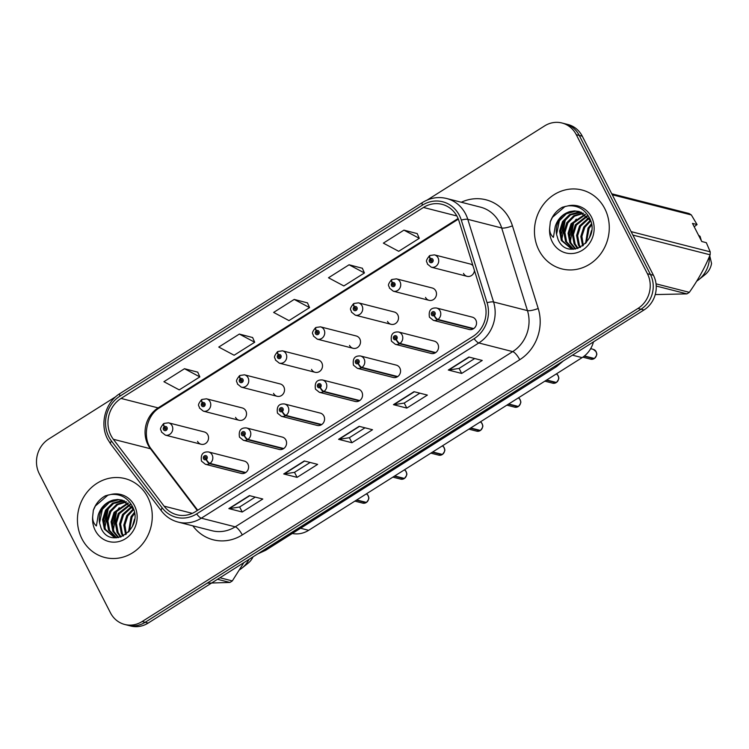 <?xml version="1.0" encoding="UTF-8"?>
<svg xmlns="http://www.w3.org/2000/svg" width="749" height="749" viewBox="0 0 749 749"><rect width="100%" height="100%" fill="white"/><g stroke="black" fill="none" stroke-linecap="round" stroke-linejoin="round"><path stroke-width="1.12" d="M244.146 435.553A4.241 1.292 60.2 0 0 247.526 439.691A6.357 5.814 104.3 0 1 243.397 440.29L279.162 449.419A6.357 5.814 -75.7 0 0 285.303 446.984A6.357 5.814 -75.7 0 0 285.884 440.009A6.357 5.814 -75.7 0 0 282.307 437.088L246.543 427.96A6.357 5.814 104.3 0 1 250.11 430.881A6.357 5.814 104.3 0 1 247.966 439.41A4.241 1.189 -124.8 0 1 244.296 435.459A2.116 1.938 -75.7 0 0 242.367 431.883A2.116 1.938 -75.7 0 0 244.146 435.553L243.64 434.439A0.852 0.777 104.3 0 1 242.685 433.203A0.852 0.777 104.3 0 1 243.987 433.268A0.852 0.777 104.3 0 1 243.697 434.401L244.296 435.459M282.139 411.566A4.241 1.292 60.2 0 0 285.519 415.704A6.357 5.814 104.3 0 1 281.39 416.294L317.155 425.423A6.357 5.814 -75.7 0 0 323.296 422.998A6.357 5.814 -75.7 0 0 323.868 416.013A6.357 5.814 -75.7 0 0 320.3 413.102L284.536 403.973A6.357 5.814 104.3 0 1 288.103 406.885A6.357 5.814 104.3 0 1 285.959 415.423A4.241 1.189 -124.8 0 1 282.289 411.473A2.116 1.938 -75.7 0 0 280.36 407.896A2.116 1.938 -75.7 0 0 282.139 411.566L281.633 410.452A0.852 0.777 104.3 0 1 280.678 409.207A0.852 0.777 104.3 0 1 281.98 409.272A0.852 0.777 104.3 0 1 281.69 410.415L282.289 411.473M320.132 387.57A4.241 1.292 60.2 0 0 323.512 391.708A6.357 5.814 104.3 0 1 319.383 392.307L355.148 401.436A6.357 5.814 -75.7 0 0 361.29 399.002A6.357 5.814 -75.7 0 0 361.861 392.027A6.357 5.814 -75.7 0 0 358.294 389.106L322.529 379.977A6.357 5.814 104.3 0 1 326.096 382.898A6.357 5.814 104.3 0 1 323.952 391.427A4.241 1.189 -124.8 0 1 320.282 387.476A2.116 1.938 -75.7 0 0 318.353 383.909A2.116 1.938 -75.7 0 0 320.132 387.57L319.626 386.456A0.852 0.777 104.3 0 1 318.671 385.22A0.852 0.777 104.3 0 1 319.973 385.286A0.852 0.777 104.3 0 1 319.683 386.418L320.282 387.476M358.125 363.583A4.241 1.292 60.2 0 0 361.495 367.722A6.357 5.814 104.3 0 1 357.376 368.321L393.141 377.449A6.357 5.814 -75.7 0 0 399.283 375.015A6.357 5.814 -75.7 0 0 399.854 368.031A6.357 5.814 -75.7 0 0 396.287 365.119L360.522 355.99A6.357 5.814 104.3 0 1 364.089 358.902A6.357 5.814 104.3 0 1 361.945 367.441A4.241 1.189 -124.8 0 1 358.275 363.49A2.116 1.938 -75.7 0 0 356.346 359.913A2.116 1.938 -75.7 0 0 358.125 363.583L357.619 362.469A0.852 0.777 104.3 0 1 356.664 361.224A0.852 0.777 104.3 0 1 357.966 361.29A0.852 0.777 104.3 0 1 357.676 362.432L358.275 363.49M396.118 339.587A4.241 1.292 60.2 0 0 399.489 343.735A6.357 5.814 104.3 0 1 395.369 344.325L431.134 353.453A6.357 5.814 -75.7 0 0 437.276 351.019A6.357 5.814 -75.7 0 0 437.847 344.044A6.357 5.814 -75.7 0 0 434.28 341.123L398.515 331.994A6.357 5.814 104.3 0 1 402.082 334.915A6.357 5.814 104.3 0 1 399.938 343.445A4.241 1.189 -124.8 0 1 396.268 339.494A2.116 1.938 -75.7 0 0 394.339 335.927A2.116 1.938 -75.7 0 0 396.118 339.587L395.612 338.473A0.852 0.777 104.3 0 1 394.657 337.237A0.852 0.777 104.3 0 1 395.959 337.303A0.852 0.777 104.3 0 1 395.669 338.436L396.268 339.494M434.111 315.601A4.241 1.292 60.2 0 0 437.482 319.739A6.357 5.814 104.3 0 1 433.362 320.338L469.127 329.466A6.357 5.814 -75.7 0 0 475.269 327.032A6.357 5.814 -75.7 0 0 475.84 320.048A6.357 5.814 -75.7 0 0 472.273 317.136L436.508 308.008A6.357 5.814 104.3 0 1 440.075 310.919A6.357 5.814 104.3 0 1 437.931 319.458A4.241 1.189 -124.8 0 1 434.261 315.507A2.116 1.938 -75.7 0 0 432.332 311.93A2.116 1.938 -75.7 0 0 434.111 315.601L433.605 314.486A0.852 0.777 104.3 0 1 432.65 313.251A0.852 0.777 104.3 0 1 433.952 313.307A0.852 0.777 104.3 0 1 433.662 314.449L434.261 315.507M206.153 459.549A4.241 1.292 60.2 0 0 209.533 463.687A6.357 5.814 104.3 0 1 205.404 464.277L241.169 473.405A6.357 5.814 -75.7 0 0 247.31 470.981A6.357 5.814 -75.7 0 0 247.891 463.996A6.357 5.814 -75.7 0 0 244.314 461.084L208.55 451.956A6.357 5.814 104.3 0 1 212.117 454.868A6.357 5.814 104.3 0 1 209.982 463.397A4.241 1.189 -124.8 0 1 206.303 459.455A2.116 1.938 -75.7 0 0 204.374 455.879A2.116 1.938 -75.7 0 0 206.153 459.549L205.647 458.435A0.852 0.777 104.3 0 1 204.692 457.19A0.852 0.777 104.3 0 1 205.994 457.255A0.852 0.777 104.3 0 1 205.703 458.397L206.303 459.455M235.542 417.362A6.357 5.814 -75.7 0 0 239.118 420.273A6.357 5.814 -75.7 0 0 245.26 417.839A6.357 5.814 -75.7 0 0 245.831 410.864A6.357 5.814 -75.7 0 0 242.264 407.943L206.49 398.814A6.357 5.814 104.3 0 1 210.066 401.736A6.357 5.814 104.3 0 1 209.486 408.711A6.357 5.814 104.3 0 1 203.344 411.145L199.431 407.99C199.534 405.368 196.238 406.389 201.5 399.732A4.241 1.189 55.2 0 0 202.249 402.793A2.116 1.938 -75.7 0 0 204.177 406.361A2.116 1.938 -75.7 0 0 202.399 402.7L202.904 403.814A0.852 0.777 104.3 0 1 203.859 405.05A0.852 0.777 104.3 0 1 202.567 404.984A0.852 0.777 104.3 0 1 202.848 403.851L202.249 402.793M273.535 393.365A6.357 5.814 -75.7 0 0 277.102 396.287A6.357 5.814 -75.7 0 0 283.244 393.852A6.357 5.814 -75.7 0 0 283.824 386.868A6.357 5.814 -75.7 0 0 280.257 383.956L244.483 374.828A6.357 5.814 104.3 0 1 248.059 377.739A6.357 5.814 104.3 0 1 247.479 384.724A6.357 5.814 104.3 0 1 241.337 387.149L237.424 384.003C237.527 381.381 234.231 382.402 239.493 375.745A4.241 1.189 55.2 0 0 240.242 378.797A2.116 1.938 -75.7 0 0 242.17 382.374A2.116 1.938 -75.7 0 0 240.392 378.704L240.897 379.818A0.852 0.777 104.3 0 1 241.852 381.063A0.852 0.777 104.3 0 1 240.56 380.998A0.852 0.777 104.3 0 1 240.841 379.855L240.242 378.797M311.528 369.379A6.357 5.814 -75.7 0 0 315.095 372.29A6.357 5.814 -75.7 0 0 321.237 369.856A6.357 5.814 -75.7 0 0 321.817 362.881A6.357 5.814 -75.7 0 0 318.25 359.96L282.476 350.832A6.357 5.814 104.3 0 1 286.052 353.753A6.357 5.814 104.3 0 1 285.472 360.728A6.357 5.814 104.3 0 1 279.33 363.162L275.417 360.016C275.52 357.395 272.224 358.415 277.486 351.749A4.241 1.189 55.2 0 0 278.235 354.811A2.116 1.938 -75.7 0 0 280.163 358.378A2.116 1.938 -75.7 0 0 278.385 354.717L278.89 355.831A0.852 0.777 104.3 0 1 279.845 357.067A0.852 0.777 104.3 0 1 278.544 357.001A0.852 0.777 104.3 0 1 278.834 355.869L278.235 354.811M349.521 345.383A6.357 5.814 -75.7 0 0 353.088 348.304A6.357 5.814 -75.7 0 0 359.23 345.869A6.357 5.814 -75.7 0 0 359.81 338.885A6.357 5.814 -75.7 0 0 356.243 335.973L320.469 326.845A6.357 5.814 104.3 0 1 324.045 329.757A6.357 5.814 104.3 0 1 323.465 336.741A6.357 5.814 104.3 0 1 317.323 339.175L313.41 336.02C313.513 333.399 310.217 334.419 315.479 327.762A4.241 1.189 55.2 0 0 316.228 330.815A2.116 1.938 -75.7 0 0 318.156 334.391A2.116 1.938 -75.7 0 0 316.378 330.721L316.883 331.835A0.852 0.777 104.3 0 1 317.838 333.08A0.852 0.777 104.3 0 1 316.537 333.015A0.852 0.777 104.3 0 1 316.827 331.873L316.228 330.815M387.514 321.396A6.357 5.814 -75.7 0 0 391.081 324.308A6.357 5.814 -75.7 0 0 397.223 321.873A6.357 5.814 -75.7 0 0 397.803 314.898A6.357 5.814 -75.7 0 0 394.227 311.987L358.462 302.849A6.357 5.814 104.3 0 1 362.039 305.77A6.357 5.814 104.3 0 1 361.458 312.745A6.357 5.814 104.3 0 1 355.316 315.179L351.403 312.033C351.506 309.412 348.21 310.432 353.472 303.766A4.241 1.189 55.2 0 0 354.221 306.828A2.116 1.938 -75.7 0 0 356.149 310.404A2.116 1.938 -75.7 0 0 354.371 306.734L354.876 307.848A0.852 0.777 104.3 0 1 355.831 309.084A0.852 0.777 104.3 0 1 354.53 309.019A0.852 0.777 104.3 0 1 354.82 307.886L354.221 306.828M425.507 297.4A6.357 5.814 -75.7 0 0 429.074 300.321A6.357 5.814 -75.7 0 0 435.216 297.887A6.357 5.814 -75.7 0 0 435.796 290.912A6.357 5.814 -75.7 0 0 432.22 287.991L396.455 278.862A6.357 5.814 104.3 0 1 400.032 281.774A6.357 5.814 104.3 0 1 399.451 288.758A6.357 5.814 104.3 0 1 393.309 291.192L389.396 288.037C389.499 285.416 386.203 286.436 391.465 279.78A4.241 1.189 55.2 0 0 392.214 282.841A2.116 1.938 -75.7 0 0 394.143 286.408A2.116 1.938 -75.7 0 0 392.364 282.748L392.869 283.852A0.852 0.777 104.3 0 1 393.824 285.097A0.852 0.777 104.3 0 1 392.523 285.032A0.852 0.777 104.3 0 1 392.813 283.899L392.214 282.841M463.5 273.413A6.357 5.814 -75.7 0 0 467.067 276.325A6.357 5.814 -75.7 0 0 474.454 270.558M197.549 441.348A6.357 5.814 -75.7 0 0 201.125 444.26A6.357 5.814 -75.7 0 0 207.267 441.835A6.357 5.814 -75.7 0 0 207.838 434.851A6.357 5.814 -75.7 0 0 204.271 431.939L168.497 422.811A6.357 5.814 104.3 0 1 172.073 425.722A6.357 5.814 104.3 0 1 171.493 432.697A6.357 5.814 104.3 0 1 165.351 435.132L161.438 431.986C161.541 429.364 158.245 430.385 163.507 423.728A4.241 1.189 55.2 0 0 164.256 426.78A2.116 1.938 -75.7 0 0 166.184 430.357A2.116 1.938 -75.7 0 0 164.405 426.687L164.911 427.801A0.852 0.777 104.3 0 1 165.866 429.046A0.852 0.777 104.3 0 1 164.574 428.98A0.852 0.777 104.3 0 1 164.855 427.838L164.256 426.78M472.937 265.67A6.357 5.814 -75.7 0 0 470.213 264.004L434.448 254.875A6.357 5.814 104.3 0 1 438.025 257.787A6.357 5.814 104.3 0 1 437.444 264.762A6.357 5.814 104.3 0 1 431.302 267.196L427.389 264.051C427.492 261.429 424.196 262.45 429.458 255.793A4.241 1.189 55.2 0 0 430.207 258.845A2.116 1.938 -75.7 0 0 432.136 262.422A2.116 1.938 -75.7 0 0 430.357 258.751L430.862 259.866A0.852 0.777 104.3 0 1 431.817 261.101A0.852 0.777 104.3 0 1 430.516 261.045A0.852 0.777 104.3 0 1 430.806 259.903L430.207 258.845M593.451 341.9A25.447 23.247 104.3 0 1 582.104 357.638L308.644 530.311A25.447 23.247 104.3 0 1 292.307 533.485M81.931 538.812A40.718 37.197 -75.7 0 0 104.785 557.471A40.718 37.197 -75.7 0 0 144.089 541.901A40.718 37.197 -75.7 0 0 147.768 497.233A40.718 37.197 -75.7 0 0 124.914 478.574A40.718 37.197 -75.7 0 0 85.611 494.143A40.718 37.197 -75.7 0 0 81.931 538.812A40.718 37.197 -75.7 0 0 104.785 557.471A40.718 37.197 -75.7 0 0 144.089 541.901A40.718 37.197 -75.7 0 0 147.768 497.233A40.718 37.197 -75.7 0 0 124.914 478.574A40.718 37.197 -75.7 0 0 85.611 494.143A40.718 37.197 -75.7 0 0 81.931 538.812M538.943 250.232A40.718 37.197 -75.7 0 0 561.787 268.891A40.718 37.197 -75.7 0 0 601.101 253.321A40.718 37.197 -75.7 0 0 604.78 208.653A40.718 37.197 -75.7 0 0 581.926 189.993A40.718 37.197 -75.7 0 0 542.622 205.563A40.718 37.197 -75.7 0 0 538.943 250.232A40.718 37.197 -75.7 0 0 561.787 268.891A40.718 37.197 -75.7 0 0 601.101 253.321A40.718 37.197 -75.7 0 0 604.78 208.653A40.718 37.197 -75.7 0 0 581.926 189.993A40.718 37.197 -75.7 0 0 542.622 205.563A40.718 37.197 -75.7 0 0 538.943 250.232M110.955 435.459A27.142 24.792 104.3 0 1 121.038 398.431L423.475 207.454A27.142 24.792 104.3 0 1 442.05 204.337A27.142 24.792 104.3 0 1 459.006 221.011L484.781 303.635A27.142 24.792 104.3 0 1 472.965 336.441L195.489 511.651A27.142 24.792 104.3 0 1 176.914 514.769A27.142 24.792 104.3 0 1 164.078 506.146L113.352 439.279A27.142 24.792 104.3 0 1 110.955 435.459M108.83 436.807A29.773 27.198 -75.7 0 0 111.451 440.992L162.187 507.859A29.773 27.198 -75.7 0 0 196.641 513.898L474.117 338.688A29.773 27.198 -75.7 0 0 487.075 302.708L461.3 220.075A29.773 27.198 -75.7 0 0 422.324 205.207L119.887 396.184A29.773 27.198 -75.7 0 0 108.83 436.807M115.889 396.614L48.741 439.017A25.447 23.247 -75.7 0 0 39.285 473.733L110.449 612.804A25.447 23.247 -75.7 0 0 124.727 624.469L130.747 626.005A25.447 23.247 -75.7 0 0 148.162 623.074L643.99 309.983A25.447 23.247 -75.7 0 0 653.437 275.267L582.282 136.196L579.267 135.429A25.447 23.247 -75.7 0 0 564.989 123.763A25.447 23.247 -75.7 0 1 579.267 135.429L650.432 274.499L579.267 135.429L576.262 134.661A25.447 23.247 -75.7 0 0 561.984 122.995A25.447 23.247 -75.7 0 0 544.57 125.926L427.202 200.039M643.99 309.983L640.975 309.215A25.447 23.247 -75.7 0 0 650.432 274.499A25.447 23.247 -75.7 0 1 640.975 309.215L145.156 622.307L640.975 309.215L637.97 308.448A25.447 23.247 -75.7 0 0 647.426 273.731L576.262 134.661M127.742 625.237A25.447 23.247 -75.7 0 0 145.156 622.307A25.447 23.247 -75.7 0 1 127.742 625.237M417.212 233.604L403.936 230.14L383.366 243.125L398.711 251.308L419.281 238.322L417.174 233.519M362.347 268.254L349.071 264.781L328.502 277.776L343.847 285.949L364.426 272.964L362.31 268.161M197.764 372.178L184.488 368.714L163.909 381.7L179.254 389.883L199.833 376.897L197.717 372.094M252.628 337.537L239.343 334.063L218.774 347.059L234.119 355.241L254.697 342.246L252.582 337.443M307.493 302.896L294.207 299.422L273.638 312.417L288.983 320.6L309.562 307.605L307.446 302.802M124.727 624.469A25.447 23.247 -75.7 0 0 142.141 621.539L637.97 308.448M468.874 357.039L482.244 360.447L461.674 373.442L448.295 370.025L468.874 357.039M304.281 460.963L317.651 464.38L297.081 477.366L283.712 473.958L304.281 460.963M249.417 495.613L262.796 499.021L242.217 512.016L228.848 508.599L249.417 495.613M414.01 391.68L427.379 395.088L406.81 408.083L393.44 404.666L414.01 391.68M359.146 426.321L372.515 429.739L351.946 442.725L338.576 439.317L359.146 426.321M351.946 442.725L349.362 437.688M364.997 427.819L349.324 437.716L338.997 439.345A6.788 1.985 -122.3 0 1 338.576 439.317M406.81 408.083L404.226 403.046M419.861 393.169L404.188 403.074L393.852 404.703A6.788 1.985 -122.3 0 1 393.44 404.666M242.217 512.016L239.643 506.979M255.269 497.102L239.596 507.007L229.269 508.627A6.788 1.985 -122.3 0 1 228.848 508.599M297.081 477.366L294.507 472.329M310.133 462.461L294.46 472.357L284.133 473.986A6.788 1.985 -122.3 0 1 283.712 473.958M461.674 373.442L459.09 368.396M474.726 358.528L459.043 368.424L448.717 370.053A6.788 1.985 -122.3 0 1 448.295 370.025M294.207 299.422L309.562 307.605M239.343 334.063L254.697 342.246M184.488 368.714L199.833 376.897M349.071 264.781L364.426 272.964M403.936 230.14L419.281 238.322M582.282 136.196A25.447 23.247 -75.7 0 0 567.995 124.531L561.984 122.995M165.913 428.053L164.911 427.801M164.405 426.687A4.241 1.292 -119.8 0 1 163.975 423.428L168.497 422.811M165.941 428.119L164.855 427.838M356.365 500.182L366.055 502.654L362.759 503.131A5.093 4.653 -75.7 0 0 366.055 502.654L365.961 502.307M366.42 502.429A5.093 4.653 -75.7 0 0 368.134 495.604C368.124 497.608 370.633 497.224 366.439 502.429L356.721 499.958M245.747 472.535L209.982 463.397M245.298 472.816L209.533 463.687M203.906 404.067L202.904 403.814M202.399 402.7A4.241 1.292 -119.8 0 1 201.968 399.442L206.49 398.814M203.934 404.123L202.848 403.851M241.899 380.071L240.897 379.818M240.392 378.704A4.241 1.292 -119.8 0 1 239.961 375.455L244.483 374.828M241.927 380.136L240.841 379.855M279.892 356.084L278.89 355.831M278.385 354.717A4.241 1.292 -119.8 0 1 277.945 351.459L282.476 350.832M279.92 356.149L278.834 355.869M317.885 332.088L316.883 331.835M316.378 330.721A4.241 1.292 -119.8 0 1 315.938 327.472L320.469 326.845M317.913 332.153L316.827 331.873M404.067 478.667L400.752 479.135A5.093 4.653 -75.7 0 0 404.048 478.667L403.954 478.321M404.413 478.433A5.093 4.653 -75.7 0 0 404.479 469.801L406.136 471.617C406.117 473.621 408.626 473.228 404.432 478.433L394.714 475.961M283.74 448.539L247.966 439.41M283.291 448.82L247.526 439.691M404.048 478.667L394.358 476.186M432.351 452.199L442.041 454.671L438.745 455.149A5.093 4.653 -75.7 0 0 442.041 454.671L441.947 454.334M442.406 454.446A5.093 4.653 -75.7 0 0 444.12 447.621C444.11 449.634 446.619 449.241 442.425 454.446L432.707 451.975M321.733 424.552L285.959 415.423M321.284 424.833L285.519 415.704M480.053 430.684L476.738 431.162A5.093 4.653 -75.7 0 0 480.034 430.684L479.94 430.338M480.399 430.46A5.093 4.653 -75.7 0 0 480.465 421.818L482.122 423.634C482.103 425.638 484.612 425.245 480.418 430.45L470.7 427.979M359.726 400.556L323.952 391.427M359.277 400.837L323.512 391.708M480.034 430.684L470.344 428.203M125.607 534.599L123.8 525.096L126.768 515.612L133.21 508.946L133.846 510.219M122.948 536.153L121.319 533.419L119.559 524.01L122.518 514.526L131.59 506.455M123.594 535.825L122.377 533.691L120.617 524.281L123.585 514.797L132.011 507.026M120.458 537.117L117.069 532.333L115.318 522.933L118.276 513.439L129.83 504.489M121.066 536.921L118.136 532.605L116.376 523.195L119.334 513.711L130.279 504.938M118.145 537.642L112.827 531.256L111.067 521.847L114.026 512.363L127.967 502.916M118.707 537.548L113.885 531.528L112.125 522.119L115.093 512.634L128.444 503.272M116.067 537.829L108.577 530.17L106.826 520.761L109.785 511.277L116.769 504.274L126.019 501.671M116.554 537.81L109.644 530.442L107.884 521.032L110.843 511.548L117.574 504.704L126.515 501.952M114.859 537.81L104.336 529.084L102.576 519.675L105.543 510.191L112.519 503.197L121.75 500.585L123.997 500.716M114.925 537.819L105.394 529.356L103.643 519.946L106.601 510.462L113.586 503.468L124.512 500.922M132.348 526.556L134.502 519.151M128.556 532.062L131.009 516.698L134.343 512.485M129.371 531.163L132.067 516.969L134.511 513.674M126.309 534.084L124.896 524.946L127.826 515.883L133.584 509.676M113.211 500.06A19.174 17.517 -75.7 0 0 99.551 522.952L101.134 528.288C110.974 550.889 144.304 528.841 132.685 506.998C127.976 497.879 120.711 493.703 110.899 494.471L105.45 495.791C99.673 498.965 95.638 503.815 93.325 510.331L92.698 516.333C92.464 520.424 93.7 523.626 96.396 525.948L98.185 515.181C100.656 507.41 105.665 502.373 113.211 500.06L117.509 499.499L121.909 500.032L133.219 508.964M99.551 522.952L102.351 509.376L109.335 502.382L118.567 499.77L122.443 500.182M219.934 577.751L232.321 580.915L243.856 562.649M207.173 583.143L229.896 582.45L217.51 579.286M229.896 582.45A45.801 41.841 -75.7 0 0 232.321 580.915M239.699 569.736A27.142 24.792 -75.7 0 0 241.721 568.276A27.142 24.792 -75.7 0 0 249.043 559.381M241.721 568.276L248.088 563.201A16.965 15.495 -75.7 0 0 253.059 556.835M93.325 510.331L95.404 505.95L108.156 494.949M104.832 528.036L108.137 509.198L110.74 505.509M113.324 530.198L116.629 511.361L119.231 507.682M103.858 524.44L108.015 508.393M112.35 526.603L116.507 510.556M582.619 246.018L580.812 236.515L583.78 227.031L590.221 220.365M579.951 247.573L578.331 244.839L576.571 235.429L579.529 225.945L588.602 217.875M580.606 247.245L579.389 245.11L577.629 235.701L580.587 226.217L589.014 218.446M577.47 248.537L574.08 243.753L572.32 234.343L575.288 224.859L586.841 215.909M578.078 248.34L575.148 244.024L573.388 234.615L576.346 225.131L587.291 216.358M575.157 249.061L569.839 242.667L568.079 233.267L571.038 223.773L584.978 214.336M575.719 248.968L570.897 242.938L569.137 233.538L572.105 224.045L585.456 214.691M573.079 249.248L565.589 241.59L563.838 232.181L566.796 222.696L573.781 215.693L583.031 213.081M573.565 249.23L566.656 241.861L564.896 232.452L567.854 222.968L574.586 216.124L583.527 213.371M570.223 211.48A19.174 17.517 -75.7 0 0 556.563 234.371L558.145 239.708C567.985 262.3 601.316 240.26 589.697 218.408C584.988 209.299 577.722 205.123 567.911 205.891L562.452 207.201C556.685 210.385 552.65 215.235 550.337 221.741L549.7 227.743C549.476 231.834 550.712 235.046 553.408 237.367L555.196 226.601C557.668 218.83 562.677 213.793 570.223 211.48L574.511 210.918L578.921 211.452L590.231 220.384L590.858 221.638M571.871 249.23L561.347 240.504L559.587 231.095L562.546 221.61L569.53 214.607L578.762 212.004L581.009 212.136M571.936 249.23L562.405 240.775L560.645 231.366L563.613 221.882L570.598 214.879L581.524 212.342M589.36 237.976L591.513 230.57M585.568 243.481L588.021 228.108L591.354 223.904M586.383 242.573L589.079 228.379L591.523 225.093M583.321 245.503L581.907 236.356L584.838 227.303L590.596 221.086M556.563 234.371L559.363 220.796L566.347 213.802L575.578 211.19L579.445 211.602M631.117 231.628L710.211 251.823L706.326 242.676L701.747 241.506L692.479 223.399L697.066 224.569L691.346 214.954A45.801 41.841 -75.7 0 0 688.996 213.493L611.746 193.776M697.066 224.569L694.201 226.76M698.986 236.104L700.081 236.384A27.142 24.792 -75.7 0 0 698.536 235.223M700.081 236.384L701.354 240.738M691.346 214.954L612.242 194.759M656.049 283.843L689.333 292.335C697.862 280.295 704.79 267.786 710.136 254.81L632.886 235.092M710.136 254.81A45.801 41.841 -75.7 0 0 710.211 251.823M655.235 294.582L686.908 293.87L656.227 286.034M686.908 293.87A45.801 41.841 -75.7 0 0 689.333 292.335M696.71 281.156A27.142 24.792 -75.7 0 0 698.733 279.695A27.142 24.792 -75.7 0 0 709.453 256.43M698.733 279.695L705.099 274.621A16.965 15.495 -75.7 0 0 711.55 263.47L709.743 255.746M550.337 221.741L552.416 217.36L565.167 206.368M561.844 239.455L565.149 220.618L567.751 216.929M570.326 241.618L573.64 222.781L576.243 219.101M560.87 235.86L565.027 219.803M569.362 238.023L573.519 221.976M355.878 308.101L354.876 307.848M354.371 306.734A4.241 1.292 -119.8 0 1 353.931 303.476L358.462 302.849M355.906 308.167L354.82 307.886M393.871 284.114L392.869 283.852M392.364 282.748A4.241 1.292 -119.8 0 1 391.924 279.489L396.455 278.862M393.899 284.171L392.813 283.899M431.864 260.118L430.862 259.866M430.357 258.751A4.241 1.292 -119.8 0 1 429.917 255.493L434.448 254.875M431.892 260.184L430.806 259.903M508.337 404.217L518.027 406.688L514.732 407.166A5.093 4.653 -75.7 0 0 518.027 406.688L517.934 406.351M518.392 406.464A5.093 4.653 -75.7 0 0 518.458 397.822L520.115 399.648C520.096 401.651 522.605 401.258 518.402 406.464L508.693 403.992M397.719 376.569L361.945 367.441M397.27 376.85L361.495 367.722M546.33 380.23L556.02 382.702L552.725 383.179A5.093 4.653 -75.7 0 0 556.02 382.702L555.927 382.355M556.385 382.477A5.093 4.653 -75.7 0 0 558.099 375.652C558.089 377.655 560.598 377.262 556.395 382.477L546.686 379.996M435.712 352.573L399.938 343.445M435.263 352.863L399.489 343.735M594.032 358.705L590.718 359.183A5.093 4.653 -75.7 0 0 594.013 358.705L593.92 358.368M594.378 358.481A5.093 4.653 -75.7 0 0 596.092 351.656C596.082 353.668 598.591 353.275 594.388 358.481L584.454 355.953M473.705 328.586L437.931 319.458M473.256 328.867L437.482 319.739M594.013 358.705L584.154 356.196M300.583 528.251L308.644 530.311M572.433 355.166L582.104 357.638M121.038 398.431L158.142 407.896A27.142 24.792 -75.7 0 0 148.059 444.934A27.142 24.792 -75.7 0 0 150.455 448.745L197.305 510.509M461.318 202.249A42.412 38.742 104.3 0 1 509.732 219.223A42.412 38.742 104.3 0 1 512.438 225.833L538.203 308.466A42.412 38.742 104.3 0 1 519.75 359.717L242.273 534.926A42.412 38.742 104.3 0 1 193.195 526.322L192.821 525.835M461.3 220.075A8.482 1.929 -17.3 0 1 467.797 219.335L501.69 227.986A33.93 30.99 -75.7 0 0 499.536 222.696A33.93 30.99 -75.7 0 0 480.493 207.145L446.601 198.494A33.93 30.99 104.3 0 1 467.797 219.335L493.572 301.969A33.93 30.99 104.3 0 1 478.808 342.967L201.331 518.177A8.482 2.481 -122.3 0 1 196.641 513.898M422.324 205.207A8.482 2.481 -122.3 0 1 422.558 202.464L120.13 393.44C105.319 402.297 99.411 423.99 107.65 439.195L110.683 444.035A8.482 2.79 -37.2 0 1 111.451 440.992M474.117 338.688A8.482 2.481 57.7 0 0 478.808 342.967L512.7 351.618A33.93 30.99 -75.7 0 0 527.465 310.62L501.69 227.986A8.482 1.929 162.7 0 0 512.438 225.833M487.075 302.708A8.482 1.929 -17.3 0 1 493.572 301.969L527.465 310.62A8.482 1.929 162.7 0 0 538.203 308.466M110.683 444.035L161.419 510.902A8.482 2.79 -37.2 0 1 162.187 507.859M242.273 534.926A8.482 2.481 -122.3 0 0 235.223 526.828L201.331 518.177A33.93 30.99 104.3 0 1 178.112 522.081L212.014 530.732A33.93 30.99 -75.7 0 0 235.223 526.828L512.7 351.618A8.482 2.481 -122.3 0 1 519.75 359.717M120.13 393.44A8.482 2.481 57.7 0 0 119.887 396.184M142.141 621.539L148.162 623.074M647.426 273.731L653.437 275.267M423.475 207.454L456.853 215.974M458.088 218.502L158.142 407.896A15.27 4.466 -122.3 0 0 159.621 407.774C146.186 415.208 141.982 438.352 151.616 449.466A15.27 5.028 142.8 0 0 150.455 448.745L113.352 439.279M164.078 506.146L192.324 513.355M359.483 426.406L338.997 439.345M304.618 461.047L284.133 473.986M249.754 495.698L229.269 508.627M414.347 391.764L393.852 404.703M469.211 357.123L448.717 370.053M259.285 552.902A33.93 30.99 -75.7 0 0 264.06 550.431L263.451 550.272M563.407 360.868L556.507 366.654L265.698 550.281A16.965 4.962 -122.3 0 1 264.06 550.431L554.26 366.645M556.507 366.654A16.965 4.962 -122.3 0 1 554.859 366.795A33.93 30.99 -75.7 0 0 559.213 363.518M368.134 495.604A5.093 4.653 -75.7 0 0 366.486 493.788L368.143 495.613M444.12 447.621A5.093 4.653 -75.7 0 0 442.472 445.805L444.129 447.63M92.698 516.333A24.268 22.161 -75.7 0 0 95.235 530.414A24.268 22.161 -75.7 0 0 125.448 538.746A24.268 22.161 -75.7 0 0 134.464 505.631A24.268 22.161 -75.7 0 0 110.899 494.471M549.7 227.743A24.268 22.161 -75.7 0 0 552.247 241.824A24.268 22.161 -75.7 0 0 582.46 250.157A24.268 22.161 -75.7 0 0 591.476 217.051A24.268 22.161 -75.7 0 0 567.911 205.891M558.099 375.652A5.093 4.653 -75.7 0 0 556.451 373.835L558.108 375.661M596.092 351.656A5.093 4.653 -75.7 0 0 593.236 349.324L596.101 351.665M161.419 510.902C165.782 516.567 171.352 520.293 178.112 522.081M446.601 198.494C438.184 196.481 430.169 197.811 422.558 202.464M151.616 449.466L197.727 510.238M458.351 219.139L159.621 407.774M265.698 550.281L257.6 553.97M201.125 444.26L165.351 435.132M208.55 451.956C202.81 451.507 200.46 454.568 201.49 461.131L205.404 464.277M362.759 503.131L354.876 501.118M239.118 420.273L203.344 411.145M277.102 396.287L241.337 387.149M315.095 372.29L279.33 363.162M353.088 348.304L317.323 339.175M246.543 427.96C240.803 427.52 238.454 430.581 239.483 437.135L243.397 440.29M400.752 479.135L392.869 477.132M284.536 403.973C278.797 403.524 276.447 406.585 277.476 413.148L281.39 416.294M438.745 455.149L430.862 453.136M322.529 379.977C316.79 379.537 314.44 382.599 315.46 389.162L319.383 392.307M476.738 431.162L468.855 429.149M391.081 324.308L355.316 315.179M429.074 300.321L393.309 291.192M467.067 276.325L431.302 267.196M360.522 355.99C354.783 355.541 352.433 358.602 353.453 365.166L357.376 368.321M514.732 407.166L506.848 405.153M398.515 331.994C392.776 331.554 390.426 334.616 391.446 341.179L395.369 344.325M552.725 383.179L544.841 381.166M593.236 349.324L590.652 348.669M436.508 308.008C430.769 307.567 428.419 310.62 429.439 317.183L433.362 320.338M590.718 359.183L582.816 357.17"/></g></svg>
